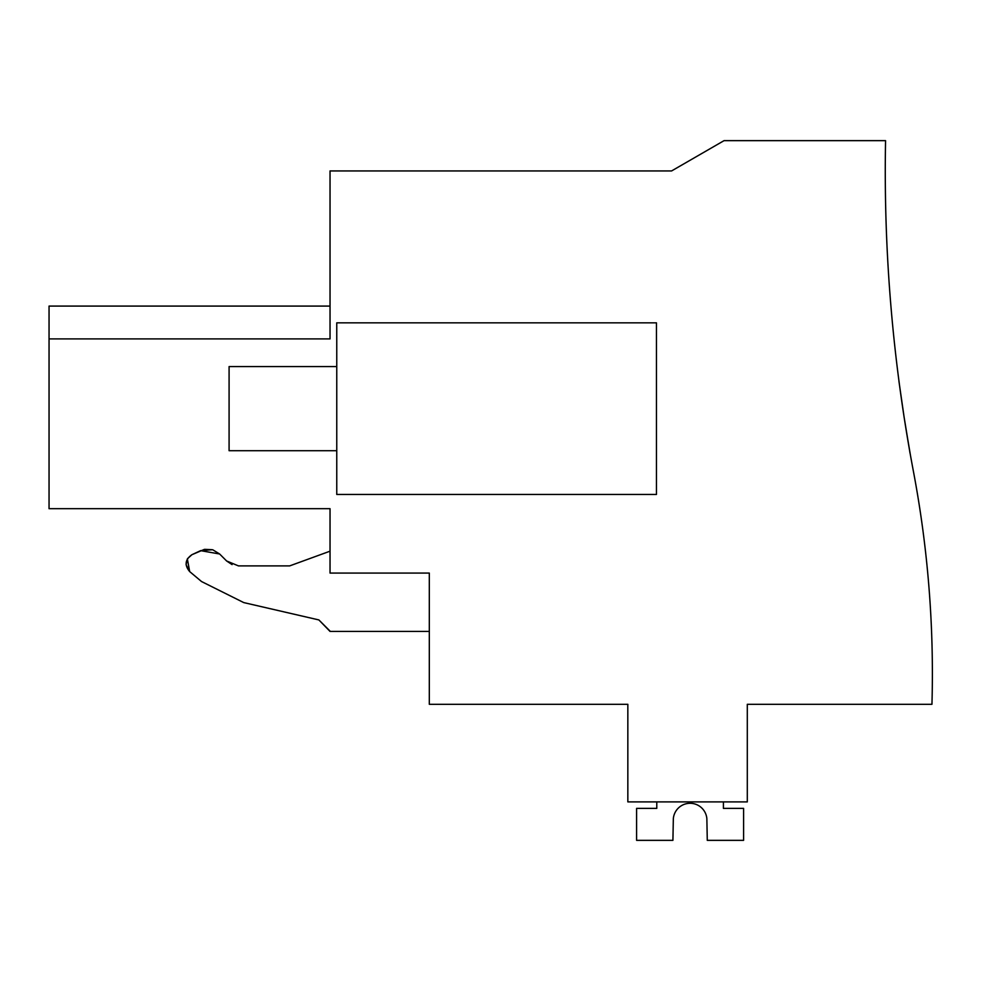 <?xml version="1.0" encoding="UTF-8"?>
<svg xmlns="http://www.w3.org/2000/svg" width="981" height="981" viewBox="0 0 981 981"><rect width="100%" height="100%" fill="white"/><g stroke="black" fill="none" stroke-linecap="round" stroke-linejoin="round"><path stroke-width="1.47" d="M429.31 573.076L429.31 704.309L627.84 704.309L627.84 801.894L747.301 801.894L747.301 704.309L931.95 704.309A1087.156 1087.156 0 0 0 913.434 471.469A1615.241 1615.241 0 0 1 885.561 140.651L724.052 140.651L671.593 170.939L330.033 170.939L330.033 338.899L49.05 338.899L49.05 508.685L330.033 508.685L330.033 573.076L429.31 573.076L330.033 573.076M49.05 338.899L49.05 306.084L330.033 306.084M904.151 417.44C911.974 465.055 911.962 464.994 904.126 417.244L905.022 422.97L904.126 417.244C897.259 369.629 897.272 369.69 904.151 417.44C897.272 369.69 897.259 369.629 904.126 417.244C911.962 464.994 911.974 465.055 904.151 417.44C911.974 465.055 911.962 464.994 904.126 417.244L905.022 422.97L904.126 417.244C897.259 369.629 897.272 369.69 904.151 417.44C911.974 465.055 911.962 464.994 904.126 417.244C897.259 369.629 897.272 369.69 904.151 417.44C911.974 465.055 911.962 464.994 904.126 417.244L905.022 422.97L904.126 417.244C897.259 369.629 897.272 369.69 904.151 417.44C911.974 465.055 911.962 464.994 904.126 417.244C897.259 369.629 897.272 369.69 904.151 417.44C911.974 465.055 911.962 464.994 904.126 417.244L905.022 422.97L904.126 417.244C897.259 369.629 897.272 369.69 904.151 417.44C897.272 369.69 897.259 369.629 904.126 417.244C911.962 464.994 911.974 465.055 904.151 417.44C911.974 465.055 911.962 464.994 904.126 417.244L905.022 422.97L904.126 417.244C897.259 369.629 897.272 369.69 904.151 417.44C911.974 465.055 911.962 464.994 904.126 417.244C897.259 369.629 897.272 369.69 904.151 417.44C897.272 369.69 897.259 369.629 904.126 417.244C911.962 464.994 911.974 465.055 904.151 417.44C911.974 465.055 911.962 464.994 904.126 417.244L905.022 422.97L904.126 417.244C897.259 369.629 897.272 369.69 904.151 417.44C911.974 465.055 911.962 464.994 904.126 417.244L905.022 422.97L904.126 417.244C897.259 369.629 897.272 369.69 904.151 417.44C911.974 465.055 911.962 464.994 904.126 417.244C897.259 369.629 897.272 369.69 904.151 417.44C911.974 465.055 911.962 464.994 904.126 417.244L905.022 422.97L904.126 417.244C897.259 369.629 897.272 369.69 904.151 417.44C911.974 465.055 911.962 464.994 904.126 417.244C897.259 369.629 897.272 369.69 904.151 417.44C911.974 465.055 911.962 464.994 904.126 417.244L905.022 422.97L904.126 417.244C897.259 369.629 897.272 369.69 904.151 417.44C911.974 465.055 911.962 464.994 904.126 417.244C897.259 369.629 897.272 369.69 904.151 417.44C897.272 369.69 897.259 369.629 904.126 417.244C911.962 464.994 911.974 465.055 904.151 417.44M910.294 454.362L905.561 426.355M898.866 380.334L899.111 382.161M905.022 422.97L904.126 417.244M238.457 565.89L226.611 560.973L232.08 564.602M238.506 565.902L289.653 565.902L238.506 565.902M187.567 558.606L191.908 554.706L204.306 549.421M204.722 549.348L212.301 549.703M212.975 549.9L219.634 553.995L200.627 550.648L191.908 554.706C185.078 559.55 184.33 565.179 189.689 571.592L187.359 558.949M201.546 581.549L189.689 571.592L201.546 581.549L243.729 602.579L201.546 581.549L243.729 602.579L318.874 619.931L243.729 602.579M330.033 631.077L318.874 619.931L330.033 631.421L429.31 631.421M656.448 322.835L336.765 322.835L336.765 494.461L656.448 494.461L656.448 322.835M330.033 551.187L289.653 565.902M226.611 560.973L219.634 553.995L212.938 549.887M212.411 549.728L200.627 550.648M191.908 554.706L187.543 558.655M187.346 558.986L186.096 564.48M186.132 564.835L189.689 571.592M723.414 801.894L723.414 808.381L743.598 808.381L743.598 840.349L707.276 840.349L706.86 818.681A16.824 16.824 -90 0 0 673.334 818.681L672.917 840.349L636.595 840.349L636.595 808.381L656.78 808.381L656.78 801.894M706.86 818.681A16.824 16.824 -90 0 0 673.334 818.681A16.824 16.824 -90 0 1 706.86 818.681A16.824 16.824 -90 0 0 673.334 818.681A16.824 16.824 -90 0 1 706.86 818.681A16.824 16.824 -90 0 0 673.334 818.681A16.824 16.824 -90 0 1 706.86 818.681A16.824 16.824 -90 0 0 673.334 818.681A16.824 16.824 -90 0 1 706.86 818.681A16.824 16.824 -90 0 0 673.334 818.681A16.824 16.824 -90 0 1 706.86 818.681A16.824 16.824 -90 0 0 673.334 818.681A16.824 16.824 -90 0 1 706.86 818.681A16.824 16.824 -90 0 0 673.334 818.681A16.824 16.824 -90 0 1 706.86 818.681A16.824 16.824 -90 0 0 673.334 818.681A16.824 16.824 -90 0 1 706.86 818.681A16.824 16.824 -90 0 0 673.334 818.681A16.824 16.824 -90 0 1 706.86 818.681M336.765 450.708L229.088 450.708L229.088 366.587L336.765 366.587"/></g></svg>
